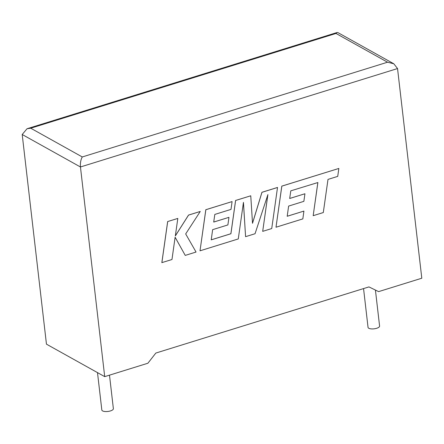 <?xml version="1.0" encoding="UTF-8"?>
<svg xmlns="http://www.w3.org/2000/svg" width="444" height="444" viewBox="0 0 444 444"><rect width="100%" height="100%" fill="white"/><g stroke="black" fill="none" stroke-linecap="round" stroke-linejoin="round"><path stroke-width="0.67" d="M363.553 288.583L368.043 327.378A5.811 2.137 -6.6 0 0 376.662 328.294A5.811 2.137 -6.6 0 0 379.587 326.04L375.424 290.065M109.49 375.158L113.37 408.674A5.811 2.137 173.4 0 1 110.439 410.928A5.811 2.137 173.4 0 1 101.826 410.006L97.497 372.621M397.541 68.554L80.447 166.977L104.706 376.64L147.891 363.236L155.833 353.058L368.947 286.907L378.615 291.619L421.8 278.216L397.541 68.554L393.806 63.775L387.545 62.21L335.997 33.461L337.101 32.501L337.862 32.579L393.806 63.775M335.997 33.461L30.73 128.211L27.034 128.743L22.2 134.499L46.459 344.161L104.706 376.64M22.2 134.499L80.447 166.977C80.17 162.937 80.78 159.596 82.284 156.96L387.545 62.21M185.242 255.4L196.048 252.042L185.675 233.938L200.25 211.466L188.561 215.096L175.336 235.947L177.811 218.431L167.66 221.55L161.844 262.632L171.972 259.518L175.119 237.213L185.242 255.4L175.114 237.246M167.693 221.573L161.877 262.654M200.25 211.466L188.528 215.074L175.352 235.853M177.811 218.431L167.66 221.55M277.55 187.473L261.971 192.308L252.519 223.299L250.755 195.787L235.625 200.483L230.913 233.749L211.222 239.86L212.648 229.659L227.894 224.925L228.954 217.338L213.714 222.067L214.818 214.419L231.002 209.396L232.084 201.582L205.844 209.729L200.011 250.816L238.278 238.939L243.451 202.364L245.582 236.669L255.05 233.733L267.899 194.611L262.698 231.357L271.728 228.555L277.517 187.451L261.938 192.285L252.514 223.193M250.755 195.787L235.592 200.466L230.88 233.733L211.227 239.832M228.954 217.338L213.714 222.039M232.084 201.582L205.811 209.707L200.011 250.816M243.429 202.525L245.582 236.669M267.837 194.799L262.698 231.357M313.181 215.69L323.299 212.548L327.999 179.398L337.723 176.379L338.844 168.448L281.829 186.141L276.002 227.228L302.836 218.898L303.918 211.089L287.196 216.278L288.628 206.077L303.868 201.343L304.934 193.756L289.688 198.485L290.798 190.837L317.882 182.534L313.181 215.69L317.843 182.545M338.844 168.448L281.796 186.125L276.002 227.228M303.918 211.089L287.201 216.25M304.934 193.756L289.693 198.457M30.73 128.211L82.284 156.96M27.034 128.743L337.101 32.501"/></g></svg>
